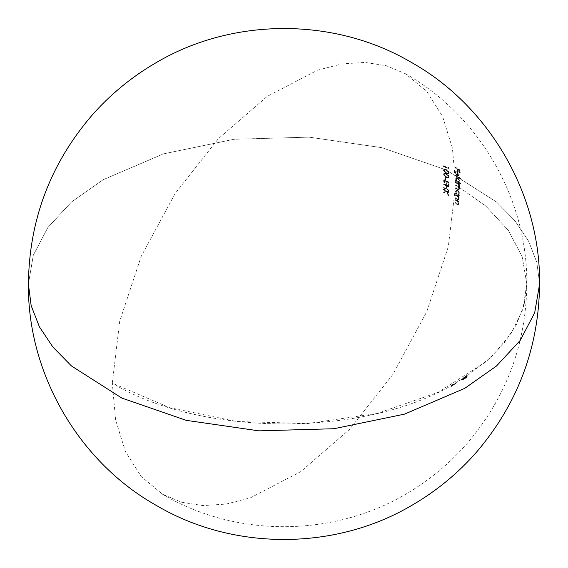 <?xml version="1.0" encoding="UTF-8"?>
<svg xmlns="http://www.w3.org/2000/svg" width="568" height="568" viewBox="0 0 568 568"><rect width="100%" height="100%" fill="white"/><g stroke="black" fill="none" stroke-linecap="round" stroke-linejoin="round"><path stroke-width="0.43" stroke-dasharray="2.84 2.13" d="M103.262 179.651L71.476 202.016L47.854 227.527L33.313 255.209L28.4 284L33.313 255.209L47.854 227.527L71.476 202.016L103.262 179.651L163.513 153.857L234.137 139.267L309.056 137.144L381.817 147.666L446.15 169.924L496.524 202.016L515.062 220.909L528.595 241.166L536.831 262.345L539.6 284L536.831 262.345L528.595 241.166L515.062 220.909L496.524 202.016L446.15 169.924L381.817 147.666L309.056 137.144L234.137 139.267L163.513 153.857L103.262 179.651M465.76 377.4L465.298 377.727L465.76 377.4M452.909 385.139L456.061 383.336L452.916 385.139M467.002 375.867L462.245 379.041L467.002 375.867M462.821 378.267L466.868 375.37L462.821 378.267M455.699 383.13L450.871 386.339L455.763 383.095L452.27 385.068C362.214 437.616 200.539 436.693 112.301 383.13L115.602 419.901L125.372 451.454L141.24 476.573L162.59 494.288L181.717 502.297L203.06 505.584L226.156 504.072L250.502 497.795L300.827 471.589L349.71 429.238L392.928 374.369L426.76 311.726L448.308 246.689L455.699 184.87L485.896 206.113L508.339 230.352L522.155 256.651L526.82 284L522.816 309.347L510.944 333.856L491.597 356.725L465.398 377.223L452.142 384.792L455.699 383.13M455.316 383.379L452.646 384.976L455.323 383.357M466.995 375.583L462.245 378.884L466.995 375.583M455.699 184.87L485.896 206.113L508.339 230.352L522.155 256.651L526.82 284L524.193 304.569L516.362 324.697L503.504 343.938L485.896 361.887L438.042 392.367L376.925 413.518L307.799 423.515L236.629 421.499L169.534 407.639L112.301 383.13L119.692 321.31L141.24 256.274L175.072 193.631L218.289 138.762L267.173 96.411L317.498 70.205L341.844 63.928L364.94 62.416L386.283 65.703L405.41 73.712L426.76 91.427L442.628 116.546L452.398 148.099L455.699 184.87M462.366 379.346L466.889 376.591L462.366 379.346M453.363 384.224L452.568 384.607L453.363 384.224M462.366 379.183L466.896 376.314L462.366 379.183M462.359 379.559L466.875 376.953L462.359 379.559M459.718 170.201A241.833 139.621 0 0 0 455.003 167.397L455.366 167.191A242.344 139.92 180 0 1 460.08 169.988L459.718 170.201L460.08 169.988A243.239 140.431 -60 0 1 460.272 172.565L459.91 172.778A242.728 140.14 120 0 0 459.718 170.201M459.434 172.487A242.11 139.778 180 0 1 459.91 172.778L460.272 172.565A242.621 140.076 0 0 0 459.796 172.274L459.434 172.487L459.796 172.274A243.253 140.445 120 0 0 459.64 170.173L459.278 170.379A242.742 140.147 -60 0 1 459.434 172.487M457.836 169.512A241.883 139.65 180 0 1 459.278 170.379L459.64 170.173A242.401 139.948 0 0 0 458.198 169.307L457.836 169.512L458.198 169.307A243.296 140.466 -60 0 1 458.355 171.408L457.993 171.621A242.784 140.175 120 0 0 457.836 169.512M457.51 171.33A242.11 139.778 180 0 1 457.993 171.621L458.355 171.408A242.621 140.076 0 0 0 457.872 171.124L457.51 171.33L457.872 171.124A243.31 140.474 120 0 0 457.716 169.016L457.354 169.228A242.799 140.182 -60 0 1 457.51 171.33M455.039 167.872A241.883 139.65 180 0 1 457.354 169.228L457.716 169.016A242.401 139.948 0 0 0 455.401 167.659L455.039 167.872L455.401 167.659A243.331 140.488 120 0 0 455.366 167.191L455.003 167.397A242.82 140.189 -60 0 1 455.039 167.872M453.725 384.905L451.233 386.545L453.725 384.905M456.537 174.639L455.728 172.771L456.09 172.558L456.899 174.433L456.537 174.639L456.899 174.433A243.281 59.058 -40.2 0 1 456.715 174.745L456.352 174.951A242.77 58.93 139.8 0 0 456.537 174.639M455.302 172.58L456.352 174.951L456.715 174.745L455.664 172.374L455.302 172.58L456.09 171.266L457.332 171.458L455.735 171.472L455.302 172.58M455.735 171.472L455.373 171.884M455.735 171.678L456.09 171.266M458.149 172.8L456.97 171.664L457.332 171.458L458.511 172.587L458.149 172.8L458.511 172.587L459.036 173.552L458.88 174.703L458.149 172.8M459.121 175.278L458.653 175.668L457.474 175.384L457.112 175.597L458.291 175.874L459.242 174.497L458.759 175.491M458.291 175.874L458.653 175.668M456.92 172.097A242.806 140.189 -60 0 1 457.112 175.597L457.474 175.384A243.317 140.481 120 0 0 457.283 171.884L456.402 171.763L455.728 172.771L456.033 171.969L456.92 172.097M455.756 172.36L456.147 172.061M457.517 175.363A242.799 140.182 120 0 0 457.346 172.395L457.709 172.189A243.31 140.481 -60 0 1 457.872 175.157L458.603 175.072L458.823 174.269L457.709 172.189L457.346 172.395L458.078 173.275L458.44 173.07L458.078 173.275L458.461 174.475L458.823 174.269L458.241 175.278L457.517 175.363L458.241 175.278M457.872 175.157L458.603 175.072M453.768 384.827L453.072 385.232L453.768 384.827M452.994 385.31L456.111 383.308L452.987 385.324M456.125 383.301L451.084 386.247L456.125 383.308M453.605 384.458L452.632 385.097L453.605 384.458M460.336 178.402A242.543 140.033 0 0 0 455.508 175.533L455.87 175.32A243.054 140.324 180 0 1 460.698 178.196L460.336 178.402L460.698 178.196A243.232 140.431 -60 0 1 460.719 178.679L460.357 178.892A242.721 140.133 120 0 0 460.336 178.402M455.522 176.016A242.571 140.047 180 0 1 460.357 178.892L460.719 178.679A243.083 140.346 0 0 0 455.884 175.81L455.522 176.016L455.884 175.81A243.331 140.488 120 0 0 455.87 175.32L455.508 175.533A242.82 140.189 -60 0 1 455.522 176.016M460.506 184.046A242.721 140.133 120 0 0 460.499 183.549L460.854 183.343A243.232 140.431 -60 0 1 460.868 183.833L460.506 184.046L460.868 183.833A243.289 140.459 0 0 0 456.033 180.965L455.671 181.171A242.777 140.168 180 0 1 460.506 184.046M455.664 180.681A242.82 140.189 -60 0 1 455.671 181.171L456.033 180.965A243.331 140.488 120 0 0 456.026 180.475L455.664 180.681L456.026 180.475A243.274 140.452 180 0 1 456.629 180.823L456.267 181.029A242.763 140.161 0 0 0 455.664 180.681M455.564 179.019L456.267 181.029L456.629 180.823L455.926 178.806L455.564 179.019L456.409 177.649L457.673 177.798L456.054 177.862L455.564 179.019M459.143 181.142L458.589 179.374L457.311 178.004L457.673 177.798L458.951 179.161L459.505 180.936L458.454 182.321L459.143 181.142M459.342 181.732L458.816 182.115A243.274 140.452 180 0 1 460.854 183.343L460.499 183.549A242.763 140.161 0 0 0 458.454 182.321L458.98 181.945M458.454 182.321L458.816 182.115M458.362 181.803L457.389 181.689L456.402 180.652L455.99 179.282L456.36 178.395L457.318 178.487L458.305 179.538L458.724 180.894L458.348 181.81L459.086 180.688L458.724 180.894L459.086 180.688L458.667 179.332L457.68 178.281L456.722 178.182L456.352 179.076L456.764 180.439L457.751 181.483L458.724 181.597M457.389 181.689L457.751 181.483L457.389 181.689M455.99 179.282L456.352 179.076L455.99 179.282M456.36 178.395L456.722 178.182M457.318 178.487L457.68 178.281L457.318 178.487M452.547 385.026L456.083 383.329L452.54 385.026M459.143 184.33A242.799 140.182 0 0 0 455.685 182.292L456.047 182.087A243.31 140.474 180 0 1 459.505 184.124L459.143 184.33L459.505 184.124A243.281 140.459 -60 0 1 459.512 184.614L459.15 184.827A242.77 140.161 120 0 0 459.143 184.33M458.553 184.465A242.806 140.182 180 0 1 459.15 184.827L459.512 184.614A243.317 140.481 0 0 0 458.916 184.259L458.553 184.465L458.916 184.259L459.398 185.104L459.043 185.317L458.553 184.465M459.221 186.247L459.398 185.104L459.427 186.645L458.39 187.035L459.221 186.247M459.427 186.645L458.752 186.829L459.569 188.81L459.207 189.016L458.39 187.035L459.065 186.851M458.39 187.035L458.752 186.829M457.56 189.414L458.887 189.769L459.249 189.556L457.915 189.208A243.296 140.466 0 0 0 456.033 188.107L455.671 188.32A242.784 140.168 180 0 1 457.56 189.414M458.674 189.833L459.207 189.016L459.036 189.627M455.678 187.816A242.82 140.189 -60 0 1 455.671 188.32L456.033 188.107A243.331 140.488 120 0 0 456.04 187.61L455.678 187.816L456.04 187.61A243.303 140.474 180 0 1 457.929 188.711L457.567 188.917A242.792 140.175 0 0 0 455.678 187.816M458.759 189.066L459.15 188.469L458.568 187.007L457.417 186.119L457.055 186.332L458.198 187.206L458.788 188.675L458.397 189.279L457.567 188.917L458.759 189.066L459.15 188.469L458.397 189.279M458.788 188.675L459.15 188.469M455.699 185.544A242.82 140.189 180 0 1 457.055 186.332L457.417 186.119A243.331 140.488 0 0 0 456.061 185.331L455.699 185.544L456.061 185.331A243.331 140.488 120 0 0 456.061 184.841L455.699 185.047A242.82 140.189 -60 0 1 455.699 185.544M457.467 186.077A242.82 140.189 0 0 0 455.699 185.047L456.061 184.841A243.331 140.488 180 0 1 457.829 185.871L458.823 186.283L459.157 185.701L458.461 186.489L457.467 186.077M458.823 186.283L459.157 185.701L458.61 184.302L457.517 183.429L457.155 183.641L458.248 184.515L458.795 185.906L458.461 186.489M458.795 185.906L459.157 185.701M455.692 182.789A242.806 140.182 180 0 1 457.155 183.641L457.517 183.429A243.317 140.481 0 0 0 456.054 182.576L455.692 182.789L456.054 182.576A243.331 140.488 120 0 0 456.047 182.087L455.685 182.292A242.82 140.189 -60 0 1 455.692 182.789M458.994 195.676A242.77 140.161 120 0 0 459.015 195.172L459.377 194.959A243.281 140.459 -60 0 1 459.356 195.463L458.994 195.676L459.356 195.463A243.097 140.353 0 0 0 455.898 193.425L455.536 193.638A242.586 140.055 180 0 1 458.994 195.676M455.55 193.134A242.82 140.189 -60 0 1 455.536 193.638L455.898 193.425A243.331 140.488 120 0 0 455.912 192.921L455.55 193.134L455.912 192.921A243.125 140.367 180 0 1 456.516 193.269L456.154 193.482A242.614 140.069 0 0 0 455.55 193.134M455.543 191.416L456.154 193.482L456.516 193.269L455.905 191.21L455.543 191.416L456.48 190.003L455.543 191.416M456.473 190.003L457.765 190.131L456.111 190.209M459.129 193.539L458.653 191.728L457.403 190.337L457.765 190.131L459.015 191.515L459.484 193.333L458.376 194.788L459.129 193.539M459.292 194.171L458.738 194.583A243.125 140.367 180 0 1 459.377 194.959L459.015 195.172A242.614 140.069 0 0 0 458.376 194.788L458.93 194.377M458.376 194.788L458.738 194.583M458.284 194.235L457.283 194.142L456.324 193.084L455.976 191.686L456.402 190.756L457.389 190.841L458.348 191.899L458.703 193.297L458.262 194.249L459.065 193.084L458.703 193.297L459.065 193.084L458.71 191.693L457.751 190.628L456.764 190.55L456.338 191.473L456.679 192.871L457.645 193.929L458.639 194.029M457.283 194.142L457.645 193.929L457.283 194.142M455.976 191.686L456.338 191.473L455.976 191.686M456.402 190.756L456.764 190.55M457.389 190.841L457.751 190.628L457.389 190.841M453.811 384.117L452.646 384.756L453.811 384.117M454.933 383.549L455.309 383.343L454.933 383.549M458.951 196.833A242.522 140.019 0 0 0 455.486 194.796L455.848 194.59A243.033 140.317 180 0 1 459.313 196.627L458.951 196.833L459.313 196.627A243.281 140.459 -60 0 1 459.292 197.131L458.93 197.344A242.77 140.161 120 0 0 458.951 196.833M458.305 196.968A242.493 140.005 180 0 1 458.93 197.344L459.292 197.131A243.005 140.296 0 0 0 458.667 196.762L458.305 196.968L458.667 196.762L459.278 198.75L458.916 198.956L458.305 196.968M457.084 199.474L458.298 199.9L459.278 198.75L458.66 199.695L457.446 199.269A242.784 140.168 0 0 0 455.671 198.232L455.309 198.438A242.266 139.87 180 0 1 457.084 199.474M458.298 199.9L458.738 199.595M459.1 199.389L458.66 199.695M455.337 197.927A242.82 140.189 -60 0 1 455.309 198.438L455.671 198.232A243.331 140.488 120 0 0 455.699 197.721L455.337 197.927L455.699 197.721A242.82 140.189 180 0 1 457.339 198.672L456.977 198.878A242.309 139.898 0 0 0 455.337 197.927M457.765 199.283L456.977 198.878L457.765 199.283L458.859 198.409L457.765 199.283L458.298 199.212M458.127 199.077L458.66 199.006M457.652 196.663L458.497 198.615L458.646 197.366L458.014 196.45L456.729 196.038L457.652 196.663M455.465 195.307A242.493 140.005 180 0 1 456.729 196.038L457.091 195.825A243.005 140.296 0 0 0 455.827 195.094L455.465 195.307L455.827 195.094A243.331 140.488 120 0 0 455.848 194.59L455.486 194.796A242.82 140.189 -60 0 1 455.465 195.307M458.703 201.647A242.174 139.813 0 0 0 455.238 199.609L455.607 199.404A242.685 140.111 180 0 1 459.065 201.441L458.703 201.647L459.065 201.441A243.281 140.459 -60 0 1 459.029 201.952L458.667 202.165A242.77 140.161 120 0 0 458.703 201.647M458.049 201.796A242.124 139.792 180 0 1 458.667 202.165L459.029 201.952A242.642 140.083 0 0 0 458.411 201.583L458.049 201.796L458.411 201.583L458.987 203.585L458.625 203.798L458.049 201.796M456.764 204.331L457.985 204.757L458.987 203.585L458.348 204.544L457.126 204.125A242.33 139.905 0 0 0 455.351 203.088L454.989 203.294A241.812 139.607 180 0 1 456.764 204.331M457.985 204.757L458.433 204.444M458.795 204.231L458.348 204.544M455.025 202.776A242.82 140.189 -60 0 1 454.989 203.294L455.351 203.088A243.331 140.488 120 0 0 455.394 202.57L455.025 202.776L455.394 202.57A242.38 139.941 180 0 1 457.027 203.521L456.665 203.734A241.869 139.643 0 0 0 455.025 202.776M457.453 204.139L456.665 203.734L457.453 204.139L458.568 203.245L457.453 204.139L457.993 204.061M457.815 203.926L458.355 203.855M457.389 201.484L458.206 203.451L458.376 202.194L457.751 201.278L457.389 201.484L457.751 201.278L456.828 200.646L456.466 200.859L457.389 201.484M455.209 200.128A242.124 139.792 180 0 1 456.466 200.859L456.828 200.646A242.642 140.083 0 0 0 455.571 199.915L455.209 200.128L455.571 199.915A243.331 140.488 120 0 0 455.607 199.404L455.238 199.609A242.82 140.189 -60 0 1 455.209 200.128M448.379 168.043A242.642 191.167 34.8 0 0 447.854 167.461L448.216 167.248A243.154 191.572 -145.2 0 1 448.741 167.837L448.379 168.043L448.741 167.837A243.139 140.381 -60 0 1 448.798 168.824L448.436 169.03A242.628 140.083 120 0 0 448.379 168.043M443.402 166.417A242.358 139.927 180 0 1 448.436 169.03L448.798 168.824A242.877 140.225 0 0 0 443.764 166.211L443.402 166.417L443.764 166.211A242.777 140.168 120 0 0 443.736 165.728L443.374 165.941A242.266 139.87 -60 0 1 443.402 166.417M447.904 168.277A242.323 139.905 0 0 0 443.374 165.941L443.736 165.728A242.834 140.197 180 0 1 448.266 168.071L447.904 168.277L448.266 168.071A243.111 140.36 120 0 0 448.216 167.248L447.854 167.461A242.6 140.069 -60 0 1 447.904 168.277M463.183 378.508L467.23 375.583L463.183 378.508M446.036 169.711L444.325 169.136L443.445 170.151L444.687 168.93L446.398 169.498L446.036 169.711L448.124 170.705L449.103 172.686L448.741 172.899L447.761 170.918L446.036 169.711M444.325 169.136L443.665 169.385M444.027 169.179L444.687 168.93M446.171 173.382L447.875 173.936L449.103 172.686L448.237 173.723L446.171 173.382L446.533 173.176L444.794 171.941L443.807 169.938L443.445 170.151L444.425 172.139L446.171 173.382M447.875 173.936L448.521 173.666M448.883 173.46L448.237 173.723M446.058 170.194L447.428 171.11L448.23 172.644L448.592 172.431L447.783 170.897L445.078 169.491L444.332 170.222L444.609 171.082L446.519 172.686L448.386 173.006L448.592 172.431L447.499 173.361L446.157 172.899L446.519 172.686L446.157 172.899L444.247 171.295L444.169 169.86L446.058 170.194M448.031 173.212L447.499 173.361M447.854 173.155L448.386 173.006M444.169 169.86L444.701 169.697M445.078 169.491L444.531 169.647M463.09 378.771L466.889 376.115L463.09 378.771M467.357 375.803L462.608 379.083L467.343 375.817M462.728 378.544L466.527 375.924L462.728 378.544M446.185 173.872L444.467 173.304L443.558 174.333L444.829 173.091L446.547 173.659L446.185 173.872L448.266 174.866L449.217 176.868L448.855 177.081L447.904 175.086L446.185 173.872M444.467 173.304L443.8 173.559M444.162 173.354L444.829 173.091M446.249 177.585L447.96 178.132L449.217 176.868L448.322 177.919L446.249 177.585L446.611 177.379L444.879 176.137L443.92 174.12L443.558 174.333L444.51 176.343L446.249 177.585M447.96 178.132L448.621 177.862M448.983 177.649L448.322 177.919M446.2 174.362L447.563 175.278L448.344 176.826L448.706 176.612L447.918 175.065L446.015 173.893L444.659 173.815L444.709 175.271L446.604 176.882L448.486 177.195L448.706 176.612L447.591 177.557L446.242 177.095L446.604 176.882L446.242 177.095L444.346 175.484L444.297 174.035L446.2 174.362M448.131 177.401L447.591 177.557M447.946 177.344L448.486 177.195M444.297 174.035L444.836 173.865M445.213 173.659L444.659 173.815M463.09 378.948L466.91 376.392L463.09 378.948M467.365 376.087L462.622 379.232L467.35 376.073M462.735 378.721L466.534 376.201L462.735 378.721M445.93 177.912A242.813 140.189 0 0 0 445.411 177.642L445.774 177.436A243.324 140.481 180 0 1 446.292 177.706L445.93 177.912L446.292 177.706A242.962 140.275 -60 0 1 446.299 179.325A242.962 140.275 -60 0 1 446.299 179.822L445.937 180.035A242.451 139.976 120 0 0 445.937 179.538A242.451 139.976 120 0 0 445.93 177.912M445.418 179.765A242.82 140.189 180 0 1 445.937 180.035L446.299 179.822A243.331 140.488 0 0 0 445.781 179.559L445.418 179.765L445.781 179.559A242.919 140.253 120 0 0 445.781 179.062A242.919 140.253 120 0 0 445.774 177.436L445.411 177.642A242.408 139.955 -60 0 1 445.418 179.268A242.408 139.955 -60 0 1 445.418 179.765M448.755 182.442A242.813 140.189 0 0 0 443.722 179.829L444.084 179.616A243.324 140.481 180 0 1 449.118 182.229L448.755 182.442L449.118 182.229A243.139 140.381 -60 0 1 449.082 185.367L448.72 185.58A242.628 140.083 120 0 0 448.755 182.442M448.209 185.303A242.756 140.154 180 0 1 448.72 185.58L449.082 185.367A243.267 140.452 0 0 0 448.571 185.097L448.209 185.303L448.571 185.097A243.111 140.36 120 0 0 448.606 182.456L448.244 182.662A242.6 140.069 -60 0 1 448.209 185.303M446.704 181.852A242.806 140.182 180 0 1 448.244 182.662L448.606 182.456A243.317 140.481 0 0 0 447.066 181.646L446.704 181.852L447.066 181.646A243.019 140.303 -60 0 1 447.03 184.288L446.668 184.494A242.5 140.012 120 0 0 446.704 181.852M446.15 184.231A242.756 140.154 180 0 1 446.668 184.494L447.03 184.288A243.267 140.452 0 0 0 446.512 184.018L446.15 184.231L446.512 184.018A242.976 140.282 120 0 0 446.547 181.377L446.185 181.59A242.465 139.991 -60 0 1 446.15 184.231M444.24 180.588A242.806 140.182 180 0 1 446.185 181.59L446.547 181.377A243.317 140.481 0 0 0 444.602 180.375L444.24 180.588L444.602 180.375A242.827 140.197 -60 0 1 444.566 183.017L444.204 183.23A242.316 139.898 120 0 0 444.24 180.588M443.679 182.967A242.756 140.154 180 0 1 444.204 183.23L444.566 183.017A243.267 140.452 0 0 0 444.041 182.754L443.679 182.967L444.041 182.754A242.777 140.168 120 0 0 444.084 179.616L443.722 179.829A242.266 139.87 -60 0 1 443.679 182.967M467.251 376.733L462.728 379.516L467.251 376.733M448.699 186.581A242.728 140.14 0 0 0 443.658 183.968L444.02 183.762A243.239 140.431 180 0 1 449.061 186.375L448.699 186.581L449.061 186.375A243.139 140.381 -60 0 1 449.047 186.872L448.685 187.085A242.628 140.083 120 0 0 448.699 186.581M446.633 185.999A242.706 140.126 180 0 1 448.685 187.085L449.047 186.872A243.218 140.424 0 0 0 446.995 185.793L446.633 185.999L446.995 185.793A243.019 140.303 -60 0 1 446.902 188.675L446.54 188.888A242.5 140.012 120 0 0 446.633 185.999M448.592 189.968A242.579 140.055 0 0 0 446.54 188.888L446.902 188.675A243.09 140.346 180 0 1 448.954 189.762L448.592 189.968L448.954 189.762A243.139 140.381 -60 0 1 448.933 190.266L448.571 190.472A242.628 140.083 120 0 0 448.592 189.968M443.53 187.866A242.55 140.033 180 0 1 448.571 190.472L448.933 190.266A243.061 140.332 0 0 0 443.892 187.653L443.53 187.866L443.892 187.653A242.777 140.168 120 0 0 443.913 187.149L443.551 187.355A242.266 139.87 -60 0 1 443.53 187.866M446.022 188.619A242.579 140.055 0 0 0 443.551 187.355L443.913 187.149A243.09 140.346 180 0 1 446.384 188.413L446.022 188.619L446.384 188.413A242.976 140.282 120 0 0 446.476 185.523L446.114 185.736A242.465 139.991 -60 0 1 446.022 188.619M443.644 184.472A242.706 140.126 180 0 1 446.114 185.736L446.476 185.523A243.218 140.424 0 0 0 444.006 184.259L443.644 184.472L444.006 184.259A242.777 140.168 120 0 0 444.02 183.762L443.658 183.968A242.266 139.87 -60 0 1 443.644 184.472M467.251 376.832L462.721 379.708L467.251 376.832M448.507 191.927A242.465 139.984 0 0 0 443.473 189.314L443.835 189.109A242.976 140.282 180 0 1 448.869 191.721L448.507 191.927L448.869 191.721A243.139 140.381 -60 0 1 448.848 192.225L448.486 192.438A242.628 140.083 120 0 0 448.507 191.927M446.583 191.43A242.429 139.962 180 0 1 448.486 192.438L448.848 192.225A242.941 140.261 0 0 0 446.945 191.224L446.583 191.43L446.945 191.224A242.642 197.912 -115.5 0 1 448.72 194.604L448.358 194.81A242.131 197.494 64.5 0 0 446.583 191.43M448.315 195.541A242.628 140.083 120 0 0 448.358 194.81L448.72 194.604A243.139 140.381 -60 0 1 448.677 195.335L448.315 195.541L448.677 195.335A242.6 197.877 64.5 0 0 446.59 191.352L446.228 191.558A242.082 197.458 -115.5 0 1 448.315 195.541M443.267 193.148A242.813 3.926 150.7 0 1 446.228 191.558L446.59 191.352A243.324 3.933 -29.3 0 0 443.629 192.942L443.267 193.148L443.629 192.942A242.777 140.168 120 0 0 443.672 192.254L443.303 192.467A242.266 139.87 -60 0 1 443.267 193.148M445.894 191.075A242.82 3.94 -29.3 0 0 443.303 192.467L443.672 192.254A243.331 3.948 150.7 0 1 446.256 190.862L445.894 191.075L446.256 190.862A242.941 140.261 0 0 0 443.807 189.613L443.445 189.826A242.429 139.962 180 0 1 445.894 191.075M443.473 189.314A242.266 139.87 -60 0 1 443.445 189.826L443.807 189.613A242.777 140.168 120 0 0 443.835 189.109L443.473 189.314M467.237 377.195L462.714 379.907L467.237 377.195M405.41 73.712C479.52 115.602 527.594 198.885 526.82 284C526.138 344.364 506.23 397.515 467.116 443.473C452.419 460.314 435.727 474.869 417.033 487.131C342.447 537.108 239.881 539.998 162.59 494.288M455.671 171.508L456.033 171.295M458.475 175.803L458.837 175.59M458.135 175.363L458.497 175.15M456.054 177.855L456.416 177.649M458.703 182.221L459.065 182.016M458.909 187L459.271 186.794M458.561 189.236L458.916 189.023M458.575 186.446L458.937 186.24M458.617 194.689L458.98 194.483M458.497 199.829L458.859 199.624M458.22 199.269L458.582 199.063M458.184 204.686L458.546 204.473M457.915 204.118L458.284 203.912M443.835 169.25L444.197 169.044M448.344 173.815L448.706 173.609M447.939 173.283L448.301 173.07M444.275 169.775L444.637 169.569M443.97 173.417L444.332 173.212M448.436 178.011L448.798 177.798M448.038 177.472L448.4 177.266M444.403 173.95L444.765 173.744"/><path stroke-width="0.85" d="M28.4 284L31.169 305.655L39.405 326.834L52.938 347.091L71.476 365.984L121.85 398.076L186.183 420.334L258.944 430.856L333.863 428.733L404.487 414.143L464.738 388.349L496.524 365.984L520.146 340.473L534.687 312.791L539.6 284L534.687 312.791L520.146 340.473L496.524 365.984L464.738 388.349L404.487 414.143L333.863 428.733L258.944 430.856L186.183 420.334L121.85 398.076L71.476 365.984L52.938 347.091L39.405 326.834L31.169 305.655L28.4 284C29.124 220.462 50.069 164.507 91.249 116.135C109.723 94.97 131.094 77.305 155.355 63.133C232.177 17.288 334.403 16.969 411.374 62.402C489.382 106.046 540.551 194.547 539.6 284C538.876 347.538 517.931 403.493 476.751 451.865C458.277 473.03 436.906 490.695 412.645 504.867C335.823 550.712 233.597 551.031 156.626 505.598C78.618 461.954 27.449 373.453 28.4 284"/></g></svg>
